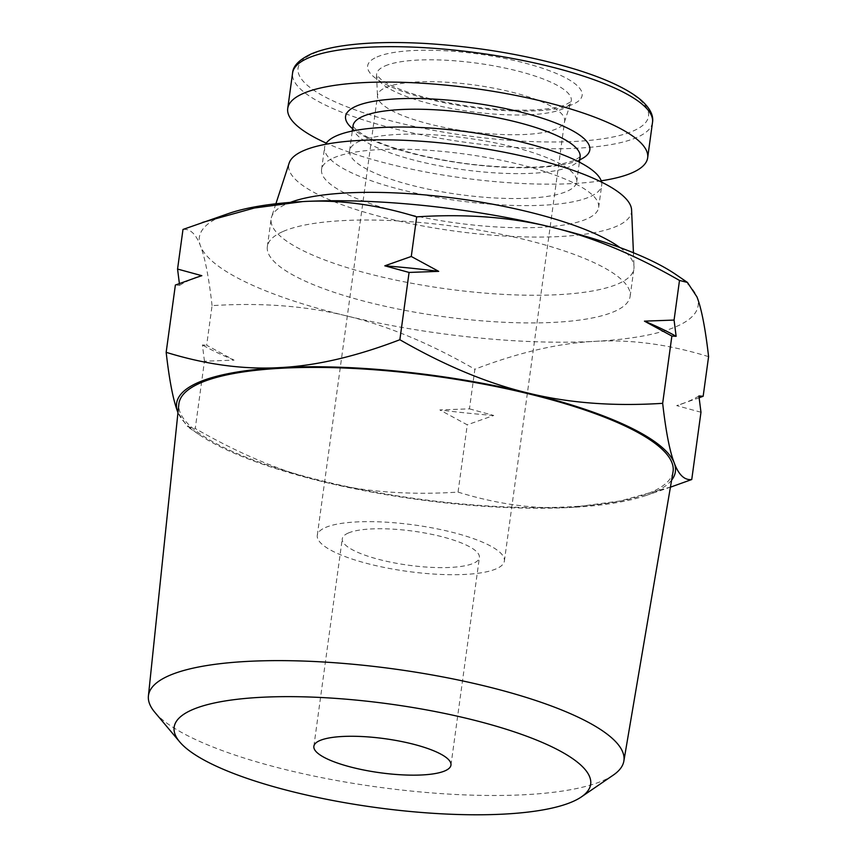 <?xml version="1.0" encoding="UTF-8"?>
<svg xmlns="http://www.w3.org/2000/svg" width="857" height="857" viewBox="0 0 857 857"><rect width="100%" height="100%" fill="white"/><g stroke="black" fill="none" stroke-linecap="round" stroke-linejoin="round"><path stroke-width="0.64" stroke-dasharray="4.29 3.21" d="M708.589 356.651C668.771 344.364 630.806 339.265 594.683 341.365A251.712 62.529 7.8 0 1 346.432 315.869C305.863 305.885 261.085 302.478 212.075 305.638L206.655 345.253L234.079 360.144L204.459 361.226L195.246 428.511C240.271 454.424 283.078 472.218 323.689 481.891C364.257 491.864 409.035 495.271 458.045 492.111L467.258 424.826L439.834 409.935L469.443 408.853L474.874 369.238C429.85 343.325 387.043 325.531 346.432 315.869A251.712 62.529 7.8 0 1 200.484 245.97C196.017 234.047 190.179 228.54 182.991 229.451M212.075 305.638C208.862 277.475 205.005 257.582 200.484 245.97A251.712 62.529 7.8 0 1 229.076 213.35M204.459 361.226L202.402 344.975L206.655 345.253M458.045 492.111C497.863 504.398 535.829 509.497 571.94 507.398A251.712 62.529 7.8 0 1 323.689 481.891A251.712 62.529 7.8 0 1 198.792 434.403A251.712 62.529 7.8 0 1 177.967 412.549L187.297 426.529L195.246 428.511M179.381 283.528L179.627 285.317L175.374 285.038M675.948 274.561A251.712 62.529 7.8 0 1 696.998 296.972A251.712 62.529 7.8 0 1 594.683 341.365C558.614 343.164 518.678 352.452 474.874 369.238M700.972 412.238L676.698 405.618L699.151 397.766M671.609 480.166A251.712 62.529 7.8 0 1 645.664 495.614A251.712 62.529 7.8 0 1 571.94 507.398L620.382 500.959L672.295 486.551M469.443 408.853L493.718 415.474L467.258 424.826M698.905 395.977A276.233 68.614 7.8 0 1 680.329 404.429A276.233 68.614 7.8 0 1 676.698 405.618M493.718 415.474A276.233 68.614 7.8 0 1 439.834 409.935M179.627 285.317A276.233 68.614 7.8 0 1 198.203 276.865M234.079 360.144A276.233 68.614 7.8 0 1 202.402 344.975M283.196 231.411A183.087 45.485 7.8 0 1 489.808 232.054A183.087 45.485 7.8 0 1 630.141 296.318A183.087 45.485 7.8 0 1 442.566 316.533A183.087 45.485 7.8 0 1 267.341 246.623A183.087 45.485 7.8 0 1 283.196 231.411M619.932 247.555A183.087 45.485 7.8 0 1 634.019 266.602A183.087 45.485 7.8 0 1 633.934 268.648A183.087 45.485 7.8 0 1 446.358 288.863A183.087 45.485 7.8 0 1 271.133 218.953A183.087 45.485 7.8 0 1 271.594 216.95A183.087 45.485 7.8 0 1 286.988 203.741A183.087 45.485 7.8 0 1 290.287 202.402M631.598 209.997A172.996 42.979 7.8 0 1 454.285 231.036A172.996 42.979 7.8 0 1 289.152 163.098M333.673 157.859A139.841 34.741 7.8 0 1 491.479 158.352A139.841 34.741 7.8 0 1 598.657 207.437A139.841 34.741 7.8 0 1 455.399 222.874A139.841 34.741 7.8 0 1 321.568 169.482A139.841 34.741 7.8 0 1 333.673 157.859M601.55 182.102A139.841 34.741 7.8 0 1 601.689 185.305A139.841 34.741 7.8 0 1 458.431 200.742A139.841 34.741 7.8 0 1 324.599 147.34A139.841 34.741 7.8 0 1 325.596 144.297M359.522 141.244A114.613 28.474 7.8 0 1 488.854 141.651A114.613 28.474 7.8 0 1 576.697 181.877A114.613 28.474 7.8 0 1 459.277 194.528A114.613 28.474 7.8 0 1 349.592 150.768A114.613 28.474 7.8 0 1 359.522 141.244M601.175 180.806A181.652 45.121 7.8 0 1 326.303 143.151M385.725 87.553A94.431 23.46 7.8 0 1 492.282 87.885A94.431 23.46 7.8 0 1 564.656 121.03A94.431 23.46 7.8 0 1 564.42 122.069A94.431 23.46 7.8 0 1 467.922 131.453A94.431 23.46 7.8 0 1 377.498 96.466A94.431 23.46 7.8 0 1 377.551 95.395A94.431 23.46 7.8 0 1 385.725 87.553M325.456 527.516A94.431 23.46 7.8 0 1 432.014 527.848A94.431 23.46 7.8 0 1 504.387 560.992A94.431 23.46 7.8 0 1 407.653 571.415A94.431 23.46 7.8 0 1 317.283 535.368A94.431 23.46 7.8 0 1 325.456 527.516M348.274 533.043A69.203 17.194 7.8 0 1 426.358 533.279A69.203 17.194 7.8 0 1 479.395 557.575A69.203 17.194 7.8 0 1 408.5 565.213A69.203 17.194 7.8 0 1 342.275 538.785A69.203 17.194 7.8 0 1 348.274 533.043M613.312 775.082A239.949 59.604 7.8 0 1 378.108 787.112A239.949 59.604 7.8 0 1 154.806 712.274M673.024 471.832A249.408 61.95 7.8 0 1 417.595 498.881A249.408 61.95 7.8 0 1 178.845 404.14M580.103 156.97A114.613 28.474 7.8 0 1 462.694 169.622A114.613 28.474 7.8 0 1 353.009 125.861M579.718 159.831A123.258 30.616 7.8 0 1 463.541 163.451A123.258 30.616 7.8 0 1 352.613 128.721M652.509 122.38A181.652 45.121 7.8 0 1 466.422 142.433A181.652 45.121 7.8 0 1 292.569 73.081M313.362 53.573A176.885 43.943 7.8 0 1 615.519 84.618A176.885 43.943 7.8 0 1 490.986 138.652A176.885 43.943 7.8 0 1 313.362 53.573M376.984 56.98A108.271 26.899 7.8 0 1 561.935 75.973A108.271 26.899 7.8 0 1 485.715 109.053A108.271 26.899 7.8 0 1 376.984 56.98M385.125 65.903A98.255 24.403 7.8 0 1 498.131 66.653A98.255 24.403 7.8 0 1 571.051 101.812A98.255 24.403 7.8 0 1 470.643 111.581A98.255 24.403 7.8 0 1 376.566 75.17A98.255 24.403 7.8 0 1 385.125 65.903M680.329 404.429L683.704 403.283M645.664 495.614L670.41 487.183M198.792 434.403L187.297 426.529M630.141 296.318L633.934 268.648M267.341 246.623L271.133 218.953M275.89 203.795L271.594 216.95M633.43 252.772L634.019 266.602M598.657 207.437L601.689 185.305M321.568 169.482L324.599 147.34M576.697 181.877L579.396 162.155M349.592 150.768L352.291 131.046M580.157 156.767L574.329 160.559L559.021 164.705C540.199 167.918 515.882 168.251 486.08 165.733C441.559 162.166 387.503 149.279 363.593 134.935C350.845 126.675 353.32 125.09 353.009 125.647M564.42 122.069L571.158 101.576L565.277 104.908C559.932 106.954 551.962 108.464 541.367 109.428C520.66 111.089 496.642 110.039 469.315 106.268C443.476 102.508 421.365 97.237 402.983 90.446C393.095 86.675 385.864 83.097 381.29 79.701L376.523 74.913L377.498 96.466M504.387 560.992L564.656 121.03M317.283 535.368L377.551 95.395M450.964 765.108L479.395 557.575M313.855 746.318L342.275 538.785"/><path stroke-width="1.29" d="M177.742 411.992L177.967 412.56A251.712 62.529 7.8 0 1 177.742 411.992A251.712 62.529 7.8 0 1 280.057 367.599C243.945 369.699 205.969 364.611 166.162 352.323C169.365 380.487 173.232 400.38 177.742 411.992M194.828 278.011L201.834 275.686A276.233 68.614 7.8 0 0 198.203 276.865L175.374 285.038L166.162 352.323M202.445 222.424L254.358 208.015L302.8 201.577A251.712 62.529 7.8 0 0 229.076 213.35L182.991 229.451L177.56 269.055L179.381 283.528M201.834 275.686L177.56 269.055M399.865 339.726C356.062 356.523 316.126 365.81 280.057 367.599A251.712 62.529 7.8 0 1 528.308 393.106C487.697 383.433 444.89 365.639 399.865 339.726L409.078 272.44L438.698 271.358L411.274 256.468L384.814 265.82L409.078 272.44M416.695 216.853C465.705 213.693 510.483 217.1 551.051 227.073A251.712 62.529 7.8 0 0 302.8 201.577C338.911 199.477 376.876 204.566 416.695 216.853L411.274 256.468M662.665 403.326C613.666 406.486 568.877 403.079 528.308 393.106A251.712 62.529 7.8 0 1 674.255 463.005C669.735 451.382 665.878 431.5 662.665 403.326L671.877 336.04L676.13 336.319L674.073 320.068L644.453 321.15L671.877 336.04M679.494 280.453L687.453 282.446L675.948 274.561A251.712 62.529 7.8 0 0 551.051 227.073C591.662 236.746 634.48 254.54 679.494 280.453L674.073 320.068M687.453 282.446L696.998 296.972C701.508 308.584 705.375 328.477 708.589 356.651L703.158 396.266L698.905 395.977L700.972 412.238L691.749 479.524C684.561 480.434 678.723 474.917 674.255 463.005A251.712 62.529 7.8 0 1 671.609 480.166M699.151 397.766L703.158 396.266M670.41 487.183L691.749 479.524M644.453 321.15A276.233 68.614 7.8 0 1 676.13 336.319M384.814 265.82A276.233 68.614 7.8 0 1 438.698 271.358M290.287 202.402A183.087 45.485 7.8 0 1 458.709 198.738A183.087 45.485 7.8 0 1 619.932 247.555M275.89 203.795L289.152 163.098A172.996 42.979 7.8 0 1 303.699 150.607A172.996 42.979 7.8 0 1 495.153 150.521A172.996 42.979 7.8 0 1 631.598 209.997L633.43 252.772M325.596 144.297A139.841 34.741 7.8 0 1 336.705 135.717A139.841 34.741 7.8 0 1 488.351 135.095A139.841 34.741 7.8 0 1 601.55 182.102M326.303 143.151A181.652 45.121 7.8 0 1 287.727 108.464A181.652 45.121 7.8 0 1 303.453 93.37A181.652 45.121 7.8 0 1 508.437 94.013A181.652 45.121 7.8 0 1 647.667 157.774A181.652 45.121 7.8 0 1 601.175 180.806M319.843 740.566A69.203 17.194 7.8 0 1 397.927 740.812A69.203 17.194 7.8 0 1 450.964 765.108A69.203 17.194 7.8 0 1 380.08 772.746A69.203 17.194 7.8 0 1 313.855 746.318A69.203 17.194 7.8 0 1 319.843 740.566M192.343 709.714A210.211 52.213 7.8 0 1 456.235 715.938A210.211 52.213 7.8 0 1 581.378 796.914A210.211 52.213 7.8 0 1 375.323 807.444A210.211 52.213 7.8 0 1 179.691 741.883A210.211 52.213 7.8 0 1 192.343 709.714M179.691 741.883L154.806 712.274A239.949 59.604 7.8 0 1 148.411 695.97A239.949 59.604 7.8 0 1 169.247 675.552A239.949 59.604 7.8 0 1 440.948 676.569A239.949 59.604 7.8 0 1 623.853 761.091A239.949 59.604 7.8 0 1 613.312 775.082L581.378 796.914M148.411 695.97L178.845 404.14A249.408 61.95 7.8 0 1 200.495 382.918A249.408 61.95 7.8 0 1 482.909 383.99A249.408 61.95 7.8 0 1 673.024 471.832L623.853 761.091M352.291 131.046L353.009 125.861A114.613 28.474 7.8 0 1 362.929 116.338A114.613 28.474 7.8 0 1 492.261 116.745A114.613 28.474 7.8 0 1 580.103 156.97L580.125 156.831M352.613 128.721A123.258 30.616 7.8 0 1 356.244 106.139A123.258 30.616 7.8 0 1 517.146 111.217A123.258 30.616 7.8 0 1 579.718 159.831M287.727 108.464L292.569 73.081A181.652 45.121 7.8 0 1 308.306 57.976A181.652 45.121 7.8 0 1 513.289 58.619A181.652 45.121 7.8 0 1 652.509 122.38L647.667 157.774M579.396 162.155L580.103 156.97M292.569 73.081C292.987 66.01 299.211 59.636 311.22 53.948C318.718 50.724 328.199 48.163 339.661 46.289C362.993 42.55 391.478 41.607 425.115 43.45C479.577 46.846 530.012 55.566 576.418 69.621C606.049 78.865 627.42 88.871 640.543 99.648C649.745 107.682 653.741 115.256 652.509 122.38"/></g></svg>
